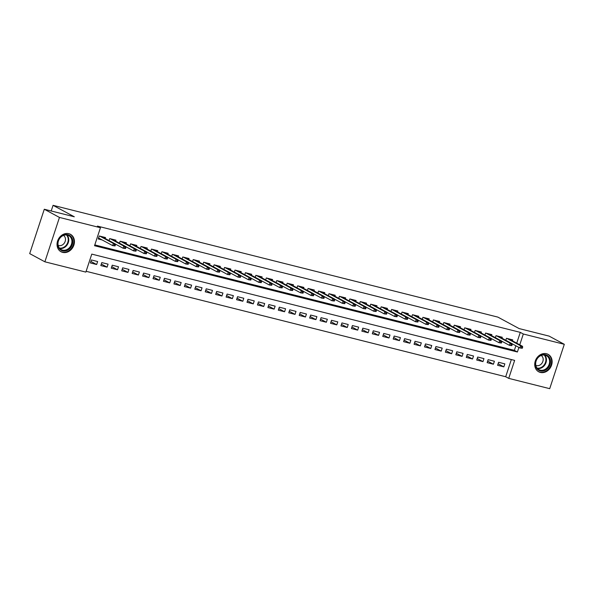 <?xml version="1.0" encoding="UTF-8"?>
<svg xmlns="http://www.w3.org/2000/svg" width="594" height="594" viewBox="0 0 594 594"><rect width="100%" height="100%" fill="white"/><g stroke="black" fill="none" stroke-linecap="round" stroke-linejoin="round"><path stroke-width="0.89" d="M68.815 233.68A9.912 8.323 -61.6 0 1 70.448 234.311A9.912 8.323 -61.6 0 1 73.515 246.05A9.912 8.323 -61.6 0 1 62.667 252.383A9.912 8.323 -61.6 0 1 61.034 251.752A9.912 8.323 -61.6 0 1 57.967 240.013A9.912 8.323 -61.6 0 1 68.815 233.68M546.51 353.727A9.912 8.323 -61.6 0 1 548.136 354.358A9.912 8.323 -61.6 0 1 551.21 366.09A9.912 8.323 -61.6 0 1 540.354 372.431A9.912 8.323 -61.6 0 1 538.728 371.799A9.912 8.323 -61.6 0 1 535.654 360.061A9.912 8.323 -61.6 0 1 546.51 353.727M44.877 261.806L29.7 253.616L44.29 209.244L74.309 216.788L53.066 205.331L497.869 317.107L519.111 328.571L549.123 336.115L564.3 344.305L549.71 388.669L508.731 378.371L514.642 360.387L91.773 254.113L85.855 272.104L44.877 261.806L59.459 217.434L100.445 227.732L94.528 245.723L517.404 351.99L518.904 347.423M86.123 271.295L505.694 376.737L508.731 378.371M105.197 238.498L105.517 237.548L99.25 235.974L98.262 238.966L102.168 239.954M115.637 241.127L115.956 240.169L109.69 238.595L109.036 240.577M126.084 243.748L126.396 242.79L120.129 241.216L119.483 243.198M136.523 246.376L136.835 245.419L130.576 243.844L129.923 245.819M146.963 248.997L147.282 248.04L141.016 246.465L140.362 248.448M157.403 251.618L157.722 250.668L151.455 249.094L150.802 251.069M167.85 254.247L168.161 253.289L161.895 251.715L161.249 253.697M178.289 256.868L178.601 255.91L172.342 254.336L171.688 256.318M188.729 259.496L189.041 258.538L182.781 256.964L182.128 258.939M199.168 262.117L199.487 261.16L193.221 259.585L192.567 261.568M209.615 264.738L209.927 263.788L203.66 262.214L203.014 264.189M220.055 267.367L220.367 266.409L214.1 264.835L213.454 266.817M230.494 269.988L230.806 269.03L224.547 267.456L223.893 269.438M240.934 272.616L241.253 271.658L234.986 270.084L234.333 272.059M251.381 275.237L251.693 274.279L245.426 272.705L244.78 274.688M261.82 277.858L262.132 276.908L255.866 275.334L255.22 277.309M272.26 280.487L272.572 279.529L266.312 277.955L265.659 279.937M282.699 283.108L283.019 282.15L276.752 280.576L276.099 282.558M293.146 285.736L293.458 284.778L287.192 283.204L286.546 285.179M303.586 288.357L303.898 287.399L297.631 285.825L296.985 287.808M314.026 290.978L314.337 290.028L308.078 288.454L307.425 290.429M324.465 293.607L324.784 292.649L318.518 291.075L317.864 293.057M334.912 296.228L335.224 295.27L328.957 293.696L328.311 295.678M345.352 298.856L345.663 297.898L339.397 296.324L338.751 298.299M355.791 301.477L356.103 300.519L349.844 298.945L349.19 300.928M366.231 304.098L366.55 303.148L360.283 301.574L359.63 303.549M376.678 306.727L376.99 305.769L370.723 304.195L370.069 306.177M387.117 309.348L387.429 308.39L381.162 306.816L380.516 308.798M397.557 311.976L397.869 311.018L391.609 309.444L390.956 311.419M407.996 314.597L408.316 313.639L402.049 312.065L401.396 314.048M418.436 317.218L418.755 316.268L412.488 314.694L411.835 316.669M428.883 319.847L429.195 318.889L422.928 317.315L422.282 319.297M439.322 322.468L439.634 321.51L433.375 319.936L432.722 321.918M449.762 325.096L450.081 324.138L443.815 322.564L443.161 324.539M460.202 327.717L460.521 326.759L454.254 325.185L453.601 327.168M470.648 330.338L470.96 329.388L464.694 327.814L464.048 329.789M481.088 332.967L481.4 332.009L475.141 330.435L474.487 332.41M491.528 335.588L491.847 334.63L485.58 333.056L484.927 335.038M501.967 338.216L502.286 337.258L496.02 335.684L495.366 337.659M498.091 363.751L503.853 366.862L497.594 365.288L498.574 362.288L504.841 363.862L503.853 366.862M487.652 361.13L493.414 364.233L487.147 362.659L488.134 359.667L494.401 361.241L493.414 364.233M477.212 358.501L482.974 361.612L476.707 360.038L477.695 357.039L483.962 358.613L482.974 361.612M466.773 355.88L472.534 358.991L466.268 357.417L467.255 354.418L473.515 355.992L472.534 358.991M456.333 353.259L462.087 356.363L455.828 354.789L456.808 351.789L463.075 353.371L462.087 356.363M445.886 350.631L451.648 353.742L445.381 352.168L446.369 349.168L452.635 350.742L451.648 353.742M435.447 348.01L441.208 351.113L434.942 349.539L435.929 346.547L442.196 348.121L441.208 351.113M425.007 345.381L430.769 348.492L424.502 346.918L425.49 343.919L431.749 345.493L430.769 348.492M414.567 342.76L420.322 345.871L414.063 344.297L415.043 341.298L421.309 342.872L420.322 345.871M404.12 340.139L409.882 343.243L403.616 341.669L404.603 338.669L410.87 340.251L409.882 343.243M393.681 337.511L399.443 340.622L393.176 339.048L394.164 336.048L400.43 337.622L399.443 340.622M383.241 334.89L389.003 337.993L382.736 336.419L383.724 333.427L389.983 335.001L389.003 337.993M372.802 332.261L378.556 335.372L372.297 333.798L373.277 330.799L379.544 332.373L378.556 335.372M362.355 329.64L368.117 332.751L361.85 331.177L362.837 328.178L369.104 329.752L368.117 332.751M351.915 327.019L357.677 330.123L351.41 328.549L352.398 325.557L358.665 327.131L357.677 330.123M341.476 324.391L347.238 327.502L340.971 325.928L341.958 322.928L348.218 324.502L347.238 327.502M331.036 321.77L336.791 324.881L330.531 323.299L331.511 320.307L337.778 321.881L336.791 324.881M320.589 319.141L326.351 322.252L320.084 320.678L321.072 317.679L327.339 319.253L326.351 322.252M310.15 316.52L315.911 319.631L309.645 318.057L310.632 315.058L316.899 316.632L315.911 319.631M299.71 313.899L305.472 317.003L299.205 315.429L300.193 312.437L306.452 314.011L305.472 317.003M289.271 311.271L295.025 314.382L288.766 312.808L289.746 309.808L296.012 311.382L295.025 314.382M278.824 308.65L284.585 311.761L278.319 310.179L279.306 307.187L285.573 308.761L284.585 311.761M268.384 306.021L274.146 309.132L267.879 307.558L268.867 304.559L275.133 306.133L274.146 309.132M257.945 303.4L263.706 306.511L257.44 304.937L258.427 301.938L264.686 303.512L263.706 306.511M247.505 300.779L253.259 303.883L247 302.309L247.98 299.317L254.247 300.891L253.259 303.883M237.058 298.151L242.82 301.262L236.561 299.688L237.541 296.688L243.807 298.262L242.82 301.262M226.618 295.53L232.38 298.641L226.114 297.059L227.101 294.067L233.368 295.641L232.38 298.641M216.179 292.901L221.941 296.012L215.674 294.438L216.662 291.439L222.928 293.013L221.941 296.012M205.739 290.28L211.501 293.391L205.234 291.817L206.222 288.818L212.481 290.392L211.501 293.391M195.292 287.659L201.054 290.763L194.795 289.189L195.775 286.197L202.042 287.771L201.054 290.763M184.853 285.031L190.615 288.142L184.348 286.568L185.335 283.568L191.602 285.142L190.615 288.142M174.413 282.41L180.175 285.521L173.908 283.947L174.896 280.947L181.163 282.521L180.175 285.521M163.974 279.781L169.736 282.893L163.469 281.318L164.456 278.319L170.716 279.893L169.736 282.893M153.527 277.16L159.289 280.271L153.029 278.697L154.009 275.698L160.276 277.272L159.289 280.271M143.087 274.539L148.849 277.643L142.582 276.069L143.57 273.077L149.837 274.651L148.849 277.643M132.648 271.911L138.409 275.022L132.143 273.448L133.13 270.448L139.397 272.022L138.409 275.022M122.208 269.29L127.97 272.401L121.703 270.827L122.691 267.827L128.95 269.401L127.97 272.401M111.769 266.669L117.523 269.773L111.264 268.198L112.244 265.199L118.51 266.773L117.523 269.773M101.322 264.04L107.083 267.151L100.817 265.577L101.804 262.578L108.071 264.152L107.083 267.151M505.694 376.737L511.345 359.556M97.631 261.531L91.365 259.957L90.377 262.949L96.644 264.523L97.631 261.531M516.735 343.169L520.285 332.365L97.409 226.099L100.445 227.732M94.795 244.914L514.367 350.356L515.874 345.79M512.414 340.837L512.726 339.879L506.459 338.305L505.813 340.288M53.066 205.331L51.203 210.989M44.29 209.244L59.459 217.434M520.285 332.365L523.314 334.006L564.3 344.305M519.765 344.81L523.314 334.006M514.367 350.356L517.404 351.99M90.882 261.419L96.644 264.523M522.289 348.27L522.69 347.067L521.643 346.807L521.25 348.002L522.289 348.27L519.884 347.95L520.596 345.797L506.942 338.424M521.25 348.002L519.884 347.95L512.058 343.726M521.643 346.807L520.596 345.797L522.475 346.265L508.82 338.899M522.69 347.067L522.475 346.265M545.611 354.722A8.576 7.202 -61.6 0 1 549.992 364.59A8.576 7.202 -61.6 0 1 540.288 370.908A8.576 7.202 -61.6 0 1 535.899 361.041A8.576 7.202 -61.6 0 1 545.611 354.722M540.176 370.144A7.937 6.668 118.4 0 0 548.878 365.065A7.937 6.668 118.4 0 0 546.413 355.665A7.937 6.668 118.4 0 0 545.106 355.16A7.937 6.668 118.4 0 0 536.412 360.231A7.937 6.668 118.4 0 0 538.869 369.639A7.937 6.668 118.4 0 0 540.176 370.144M535.833 365.384A5.65 4.745 118.4 0 0 536.456 365.6A5.65 4.745 118.4 0 0 542.567 362.169A5.65 4.745 118.4 0 0 541.193 355.457M537.815 371.213A9.846 8.271 118.4 0 0 538.268 371.48A9.846 8.271 118.4 0 0 539.894 372.111A9.846 8.271 118.4 0 0 550.675 365.815A9.846 8.271 118.4 0 0 547.623 354.15A9.846 8.271 118.4 0 0 547.148 353.92M72.691 240.258A8.576 7.202 -61.6 0 1 66.476 250.661A8.576 7.202 -61.6 0 1 57.818 245.285A8.576 7.202 -61.6 0 1 64.033 234.875A8.576 7.202 -61.6 0 1 72.691 240.258M58.071 244.928A7.937 6.668 118.4 0 0 61.182 249.591A7.937 6.668 118.4 0 0 68.778 248.337A7.937 6.668 118.4 0 0 71.837 240.28A7.937 6.668 118.4 0 0 68.726 235.618A7.937 6.668 118.4 0 0 61.123 236.872A7.937 6.668 118.4 0 0 58.071 244.928M58.145 245.337A5.65 4.745 118.4 0 0 63.395 244.164A5.65 4.745 118.4 0 0 65.422 238.558A5.65 4.745 118.4 0 0 63.499 235.41M60.128 251.165A9.846 8.271 118.4 0 0 60.581 251.433A9.846 8.271 118.4 0 0 70.003 249.881A9.846 8.271 118.4 0 0 73.79 239.879A9.846 8.271 118.4 0 0 69.929 234.103A9.846 8.271 118.4 0 0 69.461 233.873M511.85 345.641L512.243 344.446L511.204 344.178L510.81 345.381L511.85 345.641L509.444 345.329L510.149 343.169L496.502 335.803M510.81 345.381L509.444 345.329L501.611 341.105M511.204 344.178L510.149 343.169L512.035 343.644L498.381 336.278M512.243 344.446L512.035 343.644M501.41 343.02L501.804 341.817L500.757 341.557L500.363 342.753L501.41 343.02L499.005 342.708L499.71 340.548L486.055 333.182M500.363 342.753L499.005 342.708L491.171 338.483M500.757 341.557L499.71 340.548L501.588 341.015L487.934 333.65M501.804 341.817L501.588 341.015M490.971 340.392L491.364 339.196L490.317 338.936L489.924 340.132L490.971 340.392L488.558 340.08L489.27 337.919L475.616 330.554M489.924 340.132L488.558 340.08L480.732 335.855M490.317 338.936L489.27 337.919L491.149 338.394L477.494 331.029M491.364 339.196L491.149 338.394M480.524 337.771L480.925 336.568L479.878 336.308L479.484 337.511L480.524 337.771L478.118 337.459L478.831 335.298L465.176 327.933M479.484 337.511L478.118 337.459L470.292 333.234M479.878 336.308L478.831 335.298L480.709 335.773L467.055 328.4M480.925 336.568L480.709 335.773M470.084 335.15L470.478 333.947L469.438 333.687L469.045 334.882L470.084 335.15L467.678 334.83L468.384 332.677L454.737 325.304M469.045 334.882L467.678 334.83L459.845 330.606M469.438 333.687L468.384 332.677L470.27 333.145L456.615 325.779M470.478 333.947L470.27 333.145M459.645 332.521L460.038 331.326L458.991 331.058L458.598 332.261L459.645 332.521L457.239 332.209L457.944 330.049L444.29 322.683M458.598 332.261L457.239 332.209L449.406 327.985M458.991 331.058L457.944 330.049L459.823 330.524L446.168 323.158M460.038 331.326L459.823 330.524M449.205 329.9L449.599 328.697L448.552 328.437L448.158 329.633L449.205 329.9L446.792 329.588L447.505 327.428L433.85 320.062M448.158 329.633L446.792 329.588L438.966 325.363M448.552 328.437L447.505 327.428L449.383 327.895L435.729 320.53M449.599 328.697L449.383 327.895M438.766 327.272L439.159 326.076L438.112 325.816L437.719 327.012L438.766 327.272L436.352 326.96L437.065 324.799L423.411 317.434M437.719 327.012L436.352 326.96L428.526 322.735M438.112 325.816L437.065 324.799L438.944 325.274L425.289 317.909M439.159 326.076L438.944 325.274M428.319 324.651L428.712 323.448L427.673 323.188L427.279 324.391L428.319 324.651L425.913 324.339L426.618 322.178L412.971 314.813M427.279 324.391L425.913 324.339L418.079 320.114M427.673 323.188L426.618 322.178L428.504 322.653L414.85 315.28M428.712 323.448L428.504 322.653M417.879 322.03L418.273 320.827L417.233 320.567L416.832 321.762L417.879 322.03L415.473 321.71L416.179 319.557L402.524 312.184M416.832 321.762L415.473 321.71L407.64 317.486M417.233 320.567L416.179 319.557L418.057 320.025L404.403 312.659M418.273 320.827L418.057 320.025M407.439 319.401L407.833 318.206L406.786 317.939L406.393 319.141L407.439 319.401L405.026 319.089L405.739 316.929L392.085 309.563M406.393 319.141L405.026 319.089L397.2 314.865M406.786 317.939L405.739 316.929L407.618 317.404L393.963 310.038M407.833 318.206L407.618 317.404M397 316.78L397.393 315.577L396.346 315.317L395.953 316.513L397 316.78L394.587 316.468L395.3 314.308L381.645 306.942M395.953 316.513L394.587 316.468L386.761 312.244M396.346 315.317L395.3 314.308L397.178 314.775L383.524 307.41M397.393 315.577L397.178 314.775M386.553 314.152L386.946 312.956L385.907 312.696L385.513 313.892L386.553 314.152L384.147 313.84L384.86 311.679L371.205 304.314M385.513 313.892L384.147 313.84L376.314 309.615M385.907 312.696L384.86 311.679L386.739 312.154L373.084 304.789M386.946 312.956L386.739 312.154M376.113 311.531L376.507 310.328L375.467 310.068L375.066 311.271L376.113 311.531L373.708 311.219L374.413 309.058L360.758 301.693M375.066 311.271L373.708 311.219L365.874 306.994M375.467 310.068L374.413 309.058L376.292 309.533L362.637 302.16M376.507 310.328L376.292 309.533M365.674 308.91L366.067 307.707L365.02 307.447L364.627 308.642L365.674 308.91L363.261 308.59L363.974 306.437L350.319 299.064M364.627 308.642L363.261 308.59L355.435 304.366M365.02 307.447L363.974 306.437L365.852 306.905L352.197 299.539M366.067 307.707L365.852 306.905M355.234 306.281L355.628 305.086L354.581 304.819L354.187 306.021L355.234 306.281L352.821 305.969L353.534 303.809L339.879 296.443M354.187 306.021L352.821 305.969L344.995 301.745M354.581 304.819L353.534 303.809L355.412 304.284L341.758 296.918M355.628 305.086L355.412 304.284M344.787 303.66L345.181 302.457L344.141 302.198L343.748 303.393L344.787 303.66L342.382 303.348L343.094 301.188L329.44 293.822M343.748 303.393L342.382 303.348L334.548 299.124M344.141 302.198L343.094 301.188L344.973 301.655L331.318 294.29M345.181 302.457L344.973 301.655M334.348 301.032L334.741 299.836L333.702 299.576L333.301 300.772L334.348 301.032L331.942 300.72L332.647 298.559L318.993 291.194M333.301 300.772L331.942 300.72L324.109 296.495M333.702 299.576L332.647 298.559L334.526 299.034L320.879 291.669M334.741 299.836L334.526 299.034M323.908 298.411L324.302 297.208L323.255 296.948L322.861 298.151L323.908 298.411L321.495 298.099L322.208 295.938L308.553 288.573M322.861 298.151L321.495 298.099L313.669 293.874M323.255 296.948L322.208 295.938L324.086 296.413L310.432 289.04M324.302 297.208L324.086 296.413M313.469 295.79L313.862 294.587L312.815 294.327L312.422 295.522L313.469 295.79L311.056 295.47L311.768 293.317L298.114 285.944M312.422 295.522L311.056 295.47L303.23 291.246M312.815 294.327L311.768 293.317L313.647 293.785L299.992 286.419M313.862 294.587L313.647 293.785M303.022 293.161L303.415 291.966L302.376 291.699L301.982 292.901L303.022 293.161L300.616 292.849L301.329 290.689L287.674 283.323M301.982 292.901L300.616 292.849L292.79 288.625M302.376 291.699L301.329 290.689L303.207 291.164L289.553 283.798M303.415 291.966L303.207 291.164M292.582 290.54L292.976 289.337L291.936 289.078L291.535 290.273L292.582 290.54L290.176 290.228L290.882 288.068L277.227 280.702M291.535 290.273L290.176 290.228L282.343 286.004M291.936 289.078L290.882 288.068L292.76 288.536L279.113 281.17M292.976 289.337L292.76 288.536M282.143 287.912L282.536 286.716L281.489 286.457L281.096 287.652L282.143 287.912L279.737 287.6L280.442 285.439L266.788 278.074M281.096 287.652L279.737 287.6L271.904 283.375M281.489 286.457L280.442 285.439L282.321 285.914L268.666 278.549M282.536 286.716L282.321 285.914M271.703 285.291L272.097 284.095L271.05 283.828L270.656 285.031L271.703 285.291L269.29 284.979L270.003 282.818L256.348 275.453M270.656 285.031L269.29 284.979L261.464 280.754M271.05 283.828L270.003 282.818L271.881 283.293L258.227 275.92M272.097 284.095L271.881 283.293M261.256 282.67L261.65 281.467L260.61 281.207L260.217 282.402L261.256 282.67L258.85 282.35L259.563 280.197L245.909 272.824M260.217 282.402L258.85 282.35L251.024 278.126M260.61 281.207L259.563 280.197L261.442 280.665L247.787 273.299M261.65 281.467L261.442 280.665M250.817 280.041L251.21 278.846L250.171 278.579L249.777 279.781L250.817 280.041L248.411 279.729L249.116 277.569L235.462 270.203M249.777 279.781L248.411 279.729L240.577 275.505M250.171 278.579L249.116 277.569L250.995 278.044L237.348 270.678M251.21 278.846L250.995 278.044M240.377 277.42L240.77 276.217L239.724 275.958L239.33 277.153L240.377 277.42L237.971 277.108L238.677 274.948L225.022 267.582M239.33 277.153L237.971 277.108L230.138 272.884M239.724 275.958L238.677 274.948L240.555 275.423L226.901 268.05M240.77 276.217L240.555 275.423M229.937 274.792L230.331 273.596L229.284 273.337L228.89 274.532L229.937 274.792L227.524 274.48L228.237 272.327L214.583 264.954M228.89 274.532L227.524 274.48L219.698 270.255M229.284 273.337L228.237 272.327L230.116 272.795L216.461 265.429M230.331 273.596L230.116 272.795M219.49 272.171L219.891 270.975L218.844 270.708L218.451 271.911L219.49 272.171L217.085 271.859L217.798 269.698L204.143 262.333M218.451 271.911L217.085 271.859L209.259 267.634M218.844 270.708L217.798 269.698L219.676 270.173L206.021 262.8M219.891 270.975L219.676 270.173M209.051 269.55L209.444 268.347L208.405 268.087L208.011 269.282L209.051 269.55L206.645 269.231L207.351 267.077L193.696 259.704M208.011 269.282L206.645 269.231L198.812 265.006M208.405 268.087L207.351 267.077L209.237 267.545L195.582 260.179M209.444 268.347L209.237 267.545M198.611 266.921L199.005 265.726L197.958 265.459L197.564 266.661L198.611 266.921L196.206 266.609L196.911 264.449L183.256 257.083M197.564 266.661L196.206 266.609L188.372 262.385M197.958 265.459L196.911 264.449L198.79 264.924L185.135 257.558M199.005 265.726L198.79 264.924M188.172 264.3L188.565 263.097L187.518 262.838L187.125 264.033L188.172 264.3L185.759 263.988L186.471 261.828L172.817 254.462M187.125 264.033L185.759 263.988L177.933 259.764M187.518 262.838L186.471 261.828L188.35 262.303L174.695 254.93M188.565 263.097L188.35 262.303M177.725 261.672L178.126 260.476L177.079 260.217L176.685 261.412L177.725 261.672L175.319 261.36L176.032 259.207L162.377 251.834M176.685 261.412L175.319 261.36L167.493 257.135M177.079 260.217L176.032 259.207L177.91 259.675L164.256 252.309M178.126 260.476L177.91 259.675M167.285 259.051L167.679 257.855L166.639 257.588L166.246 258.791L167.285 259.051L164.88 258.739L165.585 256.578L151.938 249.213M166.246 258.791L164.88 258.739L157.046 254.514M166.639 257.588L165.585 256.578L167.471 257.053L153.816 249.68M167.679 257.855L167.471 257.053M156.846 256.43L157.239 255.227L156.192 254.967L155.799 256.163L156.846 256.43L154.44 256.111L155.145 253.957L141.491 246.584M155.799 256.163L154.44 256.111L146.607 251.886M156.192 254.967L155.145 253.957L157.024 254.425L143.369 247.059M157.239 255.227L157.024 254.425M146.406 253.801L146.8 252.606L145.753 252.339L145.359 253.541L146.406 253.801L143.993 253.489L144.706 251.329L131.051 243.963M145.359 253.541L143.993 253.489L136.167 249.265M145.753 252.339L144.706 251.329L146.584 251.804L132.93 244.438M146.8 252.606L146.584 251.804M135.959 251.18L136.36 249.977L135.313 249.718L134.92 250.92L135.959 251.18L133.553 250.868L134.266 248.708L120.612 241.342M134.92 250.92L133.553 250.868L125.728 246.644M135.313 249.718L134.266 248.708L136.145 249.183L122.49 241.81M136.36 249.977L136.145 249.183M125.52 248.552L125.913 247.356L124.874 247.097L124.48 248.292L125.52 248.552L123.114 248.24L123.819 246.087L110.172 238.714M124.48 248.292L123.114 248.24L115.281 244.015M124.874 247.097L123.819 246.087L125.705 246.555L112.051 239.189M125.913 247.356L125.705 246.555M98.478 238.305L99.681 238.61M115.08 245.931L115.474 244.735L114.427 244.468L114.033 245.671L115.08 245.931L112.674 245.619L113.38 243.458L99.725 236.093M114.033 245.671L112.674 245.619L98.574 238.016M114.427 244.468L113.38 243.458L115.258 243.934L101.604 236.561M115.474 244.735L115.258 243.934M544.691 355.071A7.937 6.668 -61.6 0 1 545.351 364.115A7.937 6.668 -61.6 0 1 537.429 368.525M537.058 368.087A7.677 6.452 118.4 0 0 544.854 363.847A7.677 6.452 118.4 0 0 544.126 354.997M67.003 235.024A7.937 6.668 -61.6 0 1 68.674 238.573A7.937 6.668 -61.6 0 1 59.742 248.478M59.37 248.047A7.677 6.452 118.4 0 0 68.147 238.484A7.677 6.452 118.4 0 0 66.431 234.949"/></g></svg>
